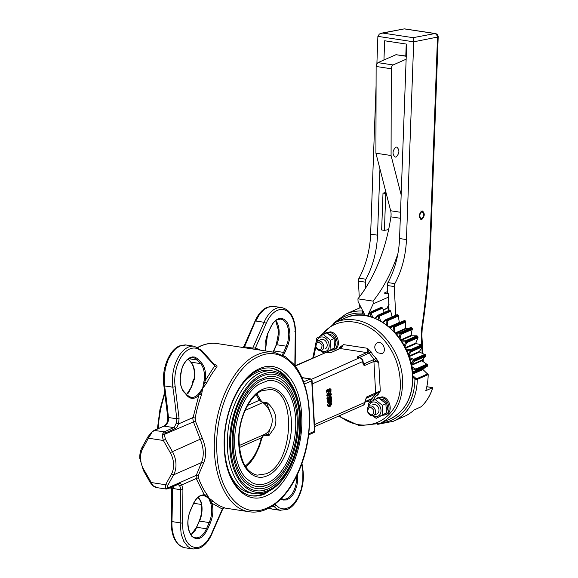 <?xml version="1.0" encoding="UTF-8"?>
<svg xmlns="http://www.w3.org/2000/svg" width="578" height="578" viewBox="0 0 578 578"><rect width="100%" height="100%" fill="white"/><g stroke="black" fill="none" stroke-linecap="round" stroke-linejoin="round"><path stroke-width="0.87" d="M372.81 404.6A5.101 3.93 66.2 0 1 378.46 407.678A5.101 3.93 66.2 0 1 376.921 413.927A5.101 3.93 66.2 0 1 376.914 413.935L373.467 415.452C375.295 414.433 375.902 412.62 375.303 410.012C373.988 406.731 372.001 405.438 369.356 406.124C367.529 407.143 366.922 408.957 367.521 411.565C368.836 414.838 370.823 416.138 373.467 415.452M372.933 415.633A7.565 5.823 -113.8 0 0 380.606 413.133A7.565 5.823 -113.8 0 0 377.318 403.242A7.565 5.823 -113.8 0 0 369.349 404.86A7.565 5.823 -113.8 0 0 368.865 406.399M368.258 406.934L368.468 403.22L375.079 399.521L382.239 405.236L382.788 414.643L376.177 418.342L371.307 414.975M376.177 418.342L386.422 413.039L385.873 403.632L378.713 397.917L375.079 399.521M382.239 405.236L385.873 403.632M382.788 414.643L386.422 413.039M386.668 407.606L387.787 407.779L386.292 408.863M386.285 407.887L387.737 406.804L386.285 402.664L383.293 399.709L380.31 398.863M387.787 407.779L386.538 411.876M375.794 399.203L377.737 397.787L381.025 397.382C388.734 398.025 392.231 412.432 385.28 414.888L382.39 415.344M377.737 397.787L382.217 396.855C389.926 397.505 393.423 411.904 386.465 414.368L385.28 414.888M373.894 410.438C373.294 415.842 371.235 416.254 367.709 411.673C368.309 406.269 370.375 405.857 373.894 410.438M315.704 346.554C317.019 349.827 318.998 351.121 321.65 350.441C323.47 349.423 324.085 347.609 323.478 344.994C322.163 341.721 320.183 340.428 317.532 341.107C315.711 342.133 315.097 343.946 315.704 346.554M315.891 346.663C316.491 341.258 318.55 340.847 322.076 345.42C321.476 350.832 319.41 351.243 315.891 346.663M323.969 334.192L325.92 332.769L329.2 332.364C336.916 333.015 340.413 347.421 333.455 349.878L330.565 350.333M325.92 332.769L330.392 331.844C338.101 332.495 341.605 346.894 334.648 349.358L333.455 349.878M328.485 333.853L332.415 335.341L335.059 338.744L335.963 342.985L334.713 346.865M320.985 339.589A5.101 3.93 66.2 0 1 320.992 339.589A5.101 3.93 66.2 0 1 327.177 344.885A5.101 3.93 66.2 0 1 325.103 348.917M321.108 350.622A7.565 5.823 -113.8 0 0 328.564 348.657A7.565 5.823 -113.8 0 0 325.053 337.928A7.565 5.823 -113.8 0 0 317.04 341.388M316.441 341.923L316.643 338.202L323.254 334.51L330.414 340.225L330.963 349.632L325.479 352.667M323.861 353.042L320.378 350.702M325.782 352.696L334.604 348.028L334.055 338.621L326.895 332.906L323.254 334.51M330.963 349.632L334.604 348.028M330.414 340.225L334.055 338.621M420.936 210.869L421.889 211.331L421.882 211.851L421.34 211.772M421.882 211.851L423.457 212.856L423.674 215.789L422.352 218.231L420.892 218.412L420.09 217.371L419.816 215.652L420.163 213.788L421.384 212.068L421.044 211.461M421.889 211.331L423.443 212.018L424.108 214.424L423.522 217.249L422.012 218.961L420.387 218.629L419.534 216.439L419.91 213.571L421.319 211.584M422.027 219.264L421.167 219.394C418.645 217.032 418.783 214.272 421.586 211.122L422.446 210.992C424.967 213.354 424.83 216.114 422.027 219.264M397.888 253.778A119.097 68.175 -81.3 0 1 373.077 301.131L373.229 303.847L388.633 297.063M406.146 59.209L393.091 64.953L377.94 62.648L376.654 64.086L376.126 66.47L391.277 68.782L391.805 66.391L393.091 64.953M391.277 68.782L391.075 155.511L401.161 194.887M395.699 147.195L396.732 147.036C399.759 149.875 399.593 153.184 396.226 156.963L395.193 157.122C392.166 154.283 392.332 150.974 395.699 147.195M387.643 291.413L384.319 293.125L388.452 293.754L388.994 310.422M365.144 315.509L358.071 301.543L357.926 298.826A119.097 68.175 98.7 0 0 390.901 216.837A10.194 5.838 98.7 0 0 390.663 210.76L375.924 153.206L376.126 66.47M377.94 62.648L395.959 54.708L406.247 56.276M406.255 56.066L395.959 54.708M373.229 303.847L367.536 315.949M357.926 298.826L373.077 301.131M386.769 308.406L389.03 304.49M391.075 155.511L375.924 153.206M365.599 288.09L365.282 282.151A3.396 1.944 -81.3 0 1 365.917 279.225A61.716 35.33 98.7 0 0 377.513 235.174L379.948 168.928M361.156 307.633A58.631 45.178 66.2 0 0 359.856 308.045L359.668 304.693M359.263 297.128L358.396 281.103A3.396 1.944 -81.3 0 1 359.025 278.177A61.716 35.33 98.7 0 0 370.628 234.126L376.083 85.652M395.764 315.263L394.21 286.558L387.318 285.51L387.751 293.407L384.305 292.88M376.892 63.645L377.889 36.363L413.711 41.826L406.442 239.588A61.716 35.33 -81.3 0 1 394.846 283.639A3.396 1.944 98.7 0 0 394.21 286.558M383.951 59.996L384.659 40.771L406.695 44.13L399.557 238.533A61.716 35.33 -81.3 0 1 387.954 282.584A3.396 1.944 98.7 0 0 387.318 285.51M422.193 360.947L423.154 360.766L423.226 361.597M438.146 36.941L413.711 41.826L413.06 37.678L382.759 33.062L379.37 34.008L377.889 36.363M382.759 33.062L404.073 28.922L381.466 33.17M430.877 234.697L430.285 235.087L437.517 36.667L436.426 34.355L434.916 33.56L413.06 37.678M430.285 235.087A495.18 283.451 -81.3 0 1 421.572 329.055L422.178 329.135C426.853 297.641 429.765 266.198 430.921 234.791L438.189 37.035A3.396 3.396 0 0 0 435.306 33.546L435.306 33.546A3.396 1.944 98.7 0 0 434.916 33.56L404.607 28.936A3.396 1.944 -81.3 0 1 404.997 28.929L404.997 28.929A3.396 3.396 0 0 0 404.224 28.9L404.246 28.907A3.396 3.396 0 0 0 403.856 28.951M406.233 44.058L405.799 56.001M388.633 229.589L384.406 230.384L385.764 193.514L383.004 193.095L385.996 192.532M383.004 193.095L381.653 229.965L384.406 230.384M386.227 193.428L385.764 193.514M388.467 310.596L388.228 306.203M380.44 320.891L379.341 316.253L390.742 311.231L392.079 316.889M379.341 316.253L377.824 315.509L389.659 310.292A58.631 45.178 66.2 0 1 390.222 310.552L378.38 315.769L379.341 316.253M390.742 311.231L390.222 310.552L390.742 311.231M375.209 318.348L377.824 315.509M372.824 317.438L371.177 313.16L382.571 308.132L384.24 312.452M371.177 313.16L369.566 312.619L381.401 307.402A58.631 45.178 66.2 0 1 381.971 307.547L370.137 312.763L371.177 313.16M382.571 308.132L381.971 307.547L382.571 308.132M377.716 424.339L393.315 421.283A58.631 45.178 -113.8 0 0 417.287 379.414L416.933 378.612L415.755 378.229L414.925 379.081L417.287 379.414L428.19 374.609A58.631 45.178 66.2 0 1 425.748 390.714L432.684 387.65L426.788 386.754M336.678 321.816A56.933 43.863 66.2 0 1 362.355 313.132L363.41 312.561L363.439 311.499L362.782 311.029L362.355 313.132L363.41 312.561L365.014 315.494M387.643 325.732L387.202 320.92L385.54 319.786L397.635 314.779L385.584 319.764M397.635 314.779L396.942 314.764L397.635 314.779A58.631 45.178 66.2 0 1 398.17 315.14L398.603 315.899L387.202 320.92L386.595 320.479M404.405 320.552L392.989 325.58L393.264 325.934L405.099 320.718L404.39 320.559L392.997 325.58L393.264 325.934L392.989 325.58L393.452 326.187L393.127 330.645M394.247 331.801L394.514 327.011L393.452 326.187M394.514 327.011L393.748 326.397L394.514 327.011L405.915 321.989L405.59 321.18L393.748 326.397M399.976 333.159L399.716 332.661L399.976 333.159L411.818 327.943L411.117 327.639L399.716 332.661L400.142 333.455L399.138 337.66M400.055 338.918L401.06 334.344L400.142 333.455M401.06 334.344L400.41 333.701L401.06 334.344L412.454 329.323L412.244 328.485L400.41 333.701M405.749 341.446L405.518 340.818L405.749 341.446L417.583 336.23L416.911 335.789L405.518 340.818L405.872 341.771L404.217 345.572M404.911 346.872L406.63 342.696L405.872 341.771M406.63 342.696L406.103 342.046L406.63 342.696L418.031 337.675L417.937 336.829L406.103 342.046M410.387 350.535L410.214 349.784L410.387 350.535L422.229 345.319L421.608 344.763L410.214 349.784L410.474 350.882L408.22 354.155M408.697 355.419L411.066 351.814L410.474 350.882M411.066 351.814L410.662 351.186L411.066 351.814L422.467 346.786L422.504 345.969L410.662 351.186M413.769 360.159L413.66 359.306L413.769 360.159L425.603 354.943L425.061 354.285L413.66 359.306L413.805 360.52L411.03 363.15M411.305 364.321L414.231 361.416L413.805 360.52M414.231 361.416L413.949 360.831L414.231 361.416L425.632 356.388L425.784 355.615L413.949 360.831M415.777 370.021L415.755 369.089L415.777 370.021L427.612 364.805L427.156 364.068L415.755 369.089L415.763 370.382L412.576 372.29M412.663 373.323L416.023 371.213L415.763 370.382M416.023 371.213L415.864 370.7L416.023 371.213L427.424 366.192L427.698 365.484L415.864 370.7M421.225 406.717L414.065 409.975A58.631 45.178 66.2 0 1 404.217 416.478L393.315 421.283M399.355 322.777L398.17 315.14L386.335 320.356M405.099 320.718L404.39 320.559L405.099 320.718A58.631 45.178 66.2 0 1 405.59 321.18L405.554 328.391L405.929 328.795L411.117 327.639L412.244 328.485L411.818 327.943M417.287 379.414L416.933 378.612L427.836 373.807L428.19 374.609L422.973 369.559L422.944 369.01L427.424 366.192L427.698 365.484A58.631 45.178 66.2 0 0 427.612 364.805L421.897 360.759L421.788 360.21L425.632 356.388L425.784 355.615A58.631 45.178 66.2 0 0 425.603 354.943L419.563 352.031L419.375 351.489L422.467 346.786L422.504 345.969A58.631 45.178 66.2 0 0 422.229 345.319L421.608 344.763L416.052 343.621L415.792 343.108L418.031 337.675L417.937 336.829A58.631 45.178 66.2 0 0 417.583 336.23L416.911 335.789L411.457 335.796L411.139 335.334L412.244 328.485M381.401 307.402L380.786 307.677L381.401 307.402M412.815 375.664L415.755 378.229L414.925 379.081A56.933 43.863 66.2 0 1 381.22 422.894M432.192 388.091L432.684 387.65L432.192 388.091M426.802 386.704L432.799 387.621C430.372 395.417 426.477 401.818 421.109 406.847M369.797 312.712L371.358 316.954M378.048 315.66L379.031 320.133M386.01 320.198L386.357 324.742M382.557 322.141L385.801 319.995M392.989 325.58L389.485 327.249L392.989 325.58L393.264 325.934M268.004 486.864A56.702 32.462 98.7 0 0 298.262 422.959A56.702 32.462 98.7 0 0 268.17 376.423L257.781 380.642C249.725 386.292 243.215 395.518 238.266 408.328C232.566 424.006 230.846 439.764 233.115 455.594C235.008 467.14 238.815 475.954 244.53 482.016L251.314 486.994A56.702 32.462 98.7 0 0 268.004 486.864M267.896 484.855A54.607 31.255 -81.3 0 1 262.058 486.531A54.607 31.255 -81.3 0 1 234.155 427.807A54.607 31.255 -81.3 0 1 278.293 380.064C287.62 384.869 293.617 394.969 296.297 410.373C297.916 420.676 297.583 431.369 295.3 442.445C290.3 463.968 281.226 478.085 268.076 484.805L262.058 486.531M268.113 488.93A58.855 33.69 -81.3 0 1 261.827 490.736A58.855 33.69 -81.3 0 1 231.756 427.438A58.855 33.69 -81.3 0 1 279.319 375.982C289.354 381.148 295.82 392.029 298.703 408.632C300.452 419.744 300.09 431.275 297.627 443.218C292.237 466.424 282.454 481.647 268.293 488.88L261.827 490.736M267.78 482.796A52.453 30.027 98.7 0 0 295.777 423.681A52.453 30.027 98.7 0 0 267.939 380.627L258.352 384.522C250.903 389.738 244.884 398.278 240.296 410.134C235.015 424.642 233.433 439.229 235.528 453.882C237.283 464.567 240.802 472.717 246.084 478.317L252.348 482.912A52.453 30.027 98.7 0 0 267.78 482.796M273.033 370.989C268.9 370.368 264.717 370.989 260.461 372.853C243.649 379.739 229.061 407.895 227.566 436.347C225.348 465.825 237.421 491.654 254.334 493.626C258.698 494.269 263.084 493.626 267.498 491.683C289.275 483.085 305.256 440.804 299.707 408.205C296.03 386.588 287.136 374.183 273.033 370.989L269.586 370.462C265.461 369.848 261.27 370.469 257.015 372.333C251.488 374.797 246.344 379.089 241.568 385.223M228.548 470.665C233.649 483.858 241.098 491.336 250.888 493.099L254.334 493.626M263.951 434.656L261.877 438.196L259.406 446.426L254.797 456.201L250.549 462.248L245.758 466.952M256.054 394.615L259.298 400.301L263.496 403.097C266.79 405.821 269.175 409.34 270.67 413.631C272.513 417.562 272.729 421.535 271.313 425.545C269.673 429.685 268.763 432.698 268.589 434.569L268.864 435.718L263.373 435.176L264.24 434.512M271.313 425.545C270.266 429.454 268.221 432.286 265.172 434.049L268.589 434.569L268.864 435.718L274.702 427.409C277.577 418.067 275.236 409.997 267.679 403.206L267.072 402.693L261.841 401.898L263.163 402.837M256.899 393.9L261.841 401.898M265.172 434.049L262.947 435.444L261.328 437.871A41.638 23.835 -81.3 0 1 245.166 466.02M264.861 434.215L239.227 445.53M263.496 403.097L266.913 403.617L267.072 402.693L266.913 403.617L270.67 413.631M251.206 495.714C255.281 496.191 259.406 495.512 263.59 493.677L267.072 491.871M284.665 376.466C280.532 371.856 275.865 369.053 270.663 368.063M203.449 495.404L208.557 497.904L210.847 503.633A18.272 10.455 -81.3 0 1 209.207 522.563L199.562 521.096A18.272 10.455 98.7 0 0 201.202 502.166L198.377 497.159M200.602 363.62L201.606 362.998L197.488 358.562L194.533 357.038L192.38 356.915L190.184 357.522L186.99 359.74L184.158 363.338L182.59 366.365L180.22 375.23L180.437 384.24L182.46 390.114L187.236 395.858C190.776 399.398 194.627 399.225 198.803 395.345L192.814 418.631L193.341 421.629L200.212 439.179C203.781 447.936 204.2 455.731 201.476 462.573L196.253 475.369L196.18 478.541L198.435 477.717L198.341 475.463L203.637 462.956C206.657 455.731 206.209 447.509 202.3 438.283L195.4 421.073L195.205 418.039A80.718 46.204 -81.3 0 1 201.556 394.752L199.771 394.109L202.632 388.488L205.334 380.403C206.165 372.832 204.923 367.03 201.606 362.998L200.602 363.62A18.272 10.455 -81.3 0 1 204.164 380.259L202.632 388.488L197.922 394.536A18.272 10.455 -81.3 0 1 190.978 397.382L187.178 395.186L183.934 391.602C180.842 388.134 180.004 381.776 180.148 379.219L181.658 369.32C183.638 363.548 186.369 359.841 189.844 358.194L193.247 357.681L194.678 358.085L196.52 359.227L200.602 363.62L190.957 362.153L188.218 359.133M186.564 394.507L189.1 391.971L194.519 378.785A18.272 10.455 98.7 0 0 190.957 362.153M295.452 329.662L295.474 329.735C294.527 317.12 290.004 309.75 281.898 307.633A29.738 17.022 98.7 0 0 264.059 322.278L266.198 323.333A28.04 16.054 -81.3 0 1 283.711 309.649A28.04 16.054 -81.3 0 1 295.148 330.031L295.257 331.938L294.874 331.411M295.156 365.693L325.407 352.746L295.156 366.069L295.553 331.649M214.814 365.065L201.599 350.398L194.28 346.236A29.738 17.022 98.7 0 0 172.836 387.173A509.818 291.832 -81.3 0 1 176.709 418.768A6.799 3.894 -81.3 0 1 176.268 423.175L174.296 427.337L164.311 431.809L162.512 434.1L162.317 436.289L163.364 440.479L165.46 439.316L164.26 434.446L165.597 432.908L175.705 428.385L177.143 426.875L178.515 423.934L179.072 418.421L175.185 386.725A28.04 16.054 -81.3 0 1 182.576 355.008A28.04 16.054 -81.3 0 1 201.715 351.749L216.49 367.485C217.436 366.134 217.126 365.253 215.565 364.841L214.539 364.689M148.141 436.672L148.351 438.189L151.956 432.489L151.407 432.489L154.629 430.328L165.214 425.531L166.84 424.021L168.003 421.918A6.799 3.894 98.7 0 0 168.444 417.511A509.818 291.832 98.7 0 0 164.571 385.916L164.181 377.022L165.467 367.868L168.299 359.35L172.417 352.277L176.102 348.346L181.441 345.333L185.487 344.914L194.28 346.236M142.13 447.538L142.188 447.162C140.389 450.472 139.601 454.236 139.811 458.455L143.366 470.413L150.244 482.565L152.744 485.708C155.193 487.261 156.689 487.919 157.23 487.68L153.098 485.701L142.535 467.342L141.148 463.115L140.519 458.802L140.685 454.604L141.632 450.732L148.351 438.189L163.364 440.479L170.243 452.625A20.396 15.714 66.2 0 1 171.413 474.213L165.749 484.451L165.467 488.685L166.363 489.053M178.118 484.378L179.664 485.932L181.817 484.87L180.466 483.678L179.252 483.548L168.581 488.092L167.172 488.179L167.938 485.094L173.602 474.856A22.094 17.022 -113.8 0 0 172.338 451.461L165.46 439.316M165.221 488.251L165.467 488.685L167.172 488.179L196.253 475.369L198.341 475.463M150.62 482.449L167.938 485.094M162.512 434.1L164.26 434.446L195.4 421.073M176.268 423.175L178.515 423.934L192.879 417.605L195.205 418.039M152.773 485.166L153.098 485.701L152.773 485.166M147.889 436.874L147.795 437.3M163.444 426.268L163.567 426.203C165.409 425.278 166.63 423.869 167.244 421.976L168.003 421.918M179.664 485.932A6.799 3.894 -81.3 0 1 180.553 489.754A509.818 291.832 -81.3 0 1 180.206 523.206L181.174 534.072L183.746 541.268L187.655 546.376L189.996 547.98L193.117 549.006L184.852 547.742A29.738 17.022 -81.3 0 1 171.941 521.948A509.818 291.832 98.7 0 0 172.287 488.352L180.553 489.754L182.923 489.645L181.817 484.87L196.18 478.541L204.186 494.66L200.364 495.44L196.701 498.337L194.165 501.964L190.386 510.331C186.535 520.872 187.005 529.513 191.795 536.247C197.438 541.03 202.69 538.718 207.56 529.296L210.276 523.09C213.015 516.392 213.585 509.789 211.989 503.279L206.953 494.457A80.718 46.204 -81.3 0 1 198.435 477.717M171.904 487.825L172.287 488.352L172.128 486.922M171.543 487.175L171.233 521.688C171.218 536.406 175.755 545.09 184.852 547.742M339.459 348.65L341.584 347.53L343.216 344.914L339.785 347.19A1.698 0.86 -158.6 0 1 340.406 348.021M375.845 357.782A1.698 0.657 -54.3 0 1 374.313 359.581L373.106 359.863L373.923 361.416L375.534 361.402L378.742 362.514L375.845 357.782A11.892 9.169 66.2 0 1 371.22 351.988L367.391 348.274L367.695 350.947L367.247 352.356L357.977 356.532C356.987 357.146 357.406 357.601 359.234 357.898L311.477 379.305M312.033 380.418L311.737 380.794L311.267 379.58L311.687 379.522A1.698 1.698 0 0 0 310.617 378.901A1.698 0.975 98.7 0 0 310.27 378.951L301.882 377.672M260.476 350.167L255.411 348.007L252.781 348.086L244.516 346.822L244.393 346.323M266.198 323.333L255.411 348.007L255.707 349.437M308.58 434.916L313.933 432.546L314.764 430.913M311.267 379.58L310.27 378.951L303.594 381.892M210.847 503.633L211.989 503.279L222.357 509.052L224.076 507.6A80.718 46.204 -81.3 0 1 213.13 501.27L210.522 502.181M213.13 501.27L205.241 495.129L206.953 494.457M222.357 509.052L210.71 535.56L206.621 541.839L203.044 545.184L199.244 547.142L195.429 547.612L191.809 546.571L188.58 544.064L185.914 540.242L183.11 531.522L182.561 525.351L182.923 489.645M224.228 507.852L224.669 507.874L224.076 507.6M193.774 380.454L191.607 386.812L187.778 392.65A80.718 46.204 98.7 0 0 187.431 393.589M194.201 378.438A80.718 46.204 98.7 0 0 192.944 380.844L193.782 380.432M192.944 380.844L191.607 386.812L188.703 392.094M215.565 364.841L214.46 364.971L214.611 365.982L205.334 380.403L204.164 380.259M201.556 394.752L202.632 388.488L206.722 382.939A80.718 46.204 -81.3 0 1 216.49 367.485M171.413 474.213L173.602 474.856L201.476 462.573L203.637 462.956M170.243 452.625L202.3 438.283M197.922 394.536L198.803 395.345L199.771 394.109L199.042 393.488M198.03 497.441L199.352 499.175A80.718 46.204 98.7 0 0 199.67 499.45M370.108 399.738L370.303 402.021L371.286 401.587M372.839 400.727L373.793 399.42A11.892 9.169 66.2 0 1 377.853 394.947L380.288 391.031L379.717 391.125L366.712 396.963L364.942 401.674L364.834 403.603L363.591 405.084L365.274 402.021M379.269 342.523C384.175 342.935 386.407 352.103 381.979 353.671L377.318 352.696C373.988 348.707 373.944 345.398 377.181 342.783L379.269 342.523M324.207 352.891L331.237 352.457L339.561 348.599L341.966 346.54L343.274 344.596L367.391 348.274L369.031 352.956L374.313 359.581L378.742 362.514L380.288 391.031L376.17 393.835L371.524 398.95L369.458 399.839M359.039 357.746L371.22 351.988M373.106 359.863L364.183 363.793L363.533 363.663L363.107 362.016M366.712 396.963L366.055 398.3A13.597 10.476 66.2 0 1 366.055 398.3L376.17 393.835M371.524 398.95L370.303 402.021L366.308 401.414M377.853 394.947A1.698 1.084 65.8 0 0 376.191 393.828M373.793 399.42A1.698 0.86 21.4 0 0 371.524 398.943M326.006 352.833L326.411 352.797M365.238 401.305L364.942 401.674M359.046 358.078L358.663 357.623L360.188 357.941L361.842 359.241L362.811 362.384L363.071 361.301M198.29 497.225L200.58 500.664M201.202 502.166L200.971 501.603M204.569 495.606L205.241 495.129L204.186 494.66L203.384 495.397M189.1 391.971L187.778 392.65M188.284 393.062L187.785 393.661L188.284 393.062M204.02 382.094L206.722 382.939M328.579 392.773L329.626 393.054L328.579 392.773L328.268 390.916L330.688 389.854L330.602 391.819L329.626 393.054L328.246 392.845L329.222 391.609L329.337 390.164M329.301 406.413L330.334 406.197L331.88 403.827L331.418 402.75L330.154 402.895L328.607 405.272L329.301 406.413L327.928 406.204L327.227 405.062L329.113 402.555M329.619 402.454L331.187 402.671M329.857 396.754L331.44 396.876L328.947 397.975L331.324 394.796L331.273 393.82L328.131 395.208L328.167 395.843L330.876 394.651L328.29 398.134L328.326 398.899L331.469 397.52L331.44 396.876M328.326 398.899L326.953 398.69L326.91 397.924L328.593 395.655M328.167 395.843L326.787 395.634L326.751 394.998L329.301 393.871M328.282 393.56L326.91 393.083L326.491 390.179L329.633 388.799L331.013 389.008L327.871 390.388L328.282 393.293L329.655 393.77L330.927 392.144L331.013 389.008M330.045 400.388L328.672 400.171L328.535 399.188L330.154 398.473L331.534 398.683L329.915 399.398L329.511 401.789L328.752 401.089L328.94 399.608L328.492 399.803L328.766 402.367L329.547 402.49L330.276 401.623L330.363 399.882L331.201 399.514L331.317 401.681L331.685 401.515L331.534 398.683M328.167 402.281L327.386 402.158L327.112 399.593L328.94 399.608M328.918 405.286L329.865 404.672L329.778 403.148M329.33 405.734L329.25 404.195L331.158 403.357L331.245 404.882L329.352 405.734M326.91 397.924L328.29 398.134M326.751 394.998L328.131 395.208M329.937 393.618L331.273 393.82M327.661 393.661L329.655 393.77M326.91 393.083L328.282 393.293M329.222 391.609L330.602 391.819M326.491 390.179L327.871 390.388M328.535 399.188L329.915 399.398M328.571 401.081L329.944 401.291M328.94 401.696L329.511 401.789L328.983 401.746M327.112 399.593L328.492 399.803M327.386 402.158L329.547 402.49M330.305 401.522L331.317 401.681M247.579 405.46L259.298 400.301A3.396 2.074 -23.9 0 0 259.76 399.095M261.877 438.196A3.396 0.39 -166.7 0 0 261.328 437.871L239.415 447.524M400.301 218.267L390.901 216.837M387.339 308.088L383.25 309.887M400.518 212.263L390.663 210.76M365.282 282.151L358.396 281.103M421.572 329.055L421.239 335.919L421.723 344.799M421.832 335.182L421.239 335.919M437.373 34.702A3.396 3.193 139.5 0 0 435.27 33.64M421.875 347.689L422.171 353.1M422.518 359.487L422.583 360.773M377.513 235.174L370.628 234.126M406.442 239.588L399.557 238.533M365.917 279.225L359.025 278.177M394.846 283.639L387.954 282.584M382.593 322.098L385.548 319.764L397.05 314.692M375.613 317.799L374.768 318.167M362.355 313.132L363.548 315.299M412.865 377.282L414.925 379.081M368.107 316.072L369.79 312.893M375.758 318.579L378.012 315.826M383.185 322.538L385.952 320.349M390.172 327.849L393.372 326.324M399.716 332.661L395.814 333.535M396.515 334.351L400.034 333.564M405.518 340.818L401.349 340.818M402.021 341.858L405.749 341.851M410.214 349.784L405.944 348.91M406.529 350.16L410.337 350.94M413.66 359.306L409.448 357.58M409.903 359.003L413.653 360.542M415.755 369.089L411.767 366.582M412.035 368.135L415.611 370.375M362.861 311L362.782 311.029A58.631 45.178 -113.8 0 0 346.034 313.977L359.841 307.893M421.001 406.919A58.631 45.178 -113.8 0 0 432.684 387.65M422.944 369.01L412.685 373.533M422.973 369.559L412.721 374.074M421.897 360.759L411.522 365.332M421.788 360.21L411.406 364.783M419.563 352.031L409.13 356.626M419.375 351.489L408.935 356.091M416.052 343.621L405.604 348.223M415.792 343.108L405.351 347.71M411.457 335.796L401.06 340.377M411.139 335.334L400.742 339.915M405.929 328.795L395.634 333.333M405.554 328.391L395.273 332.921M399.21 322.495L389.117 326.938M268.192 490.339C249.429 499.421 231.056 479.133 229.871 448.022C227.71 417.338 243.078 382.181 261.928 374.696C280.684 365.614 299.057 385.902 300.249 417.013C302.41 447.697 287.035 482.854 268.192 490.339M262.723 389.355C248.656 394.947 237.182 421.189 238.793 444.092C239.675 467.313 253.395 482.464 267.397 475.68C281.464 470.087 292.938 443.846 291.326 420.943C290.438 397.722 276.725 382.571 262.723 389.355M265.931 473.844L257.152 475.145C245.91 472.37 239.863 460.514 239.01 439.591C238.786 418.234 249.812 395.504 262.029 390.699L270.215 389.471C297.099 390.844 293.364 464.394 265.931 473.844M245.13 410.38L262.47 402.743M273.394 352.132L276.363 345.044M275.814 320.544A18.272 10.455 98.7 0 1 276.667 344.726L286.312 346.193L283.596 352.407L273.958 350.933M283.372 355.506L284.672 352.927L283.596 352.407A18.272 10.455 -81.3 0 1 282.31 354.943M338.477 416.146L359.386 425.704L380.049 423.414C395.497 415.64 402.996 401.067 402.548 379.695C401.631 351.503 378.792 322.849 354.914 319.937C347.999 318.904 341.533 319.706 335.507 322.329L319.562 336.519M321.7 335.348C334.301 317.105 361.25 317.112 379.703 335.356C392.036 347.609 398.863 362.464 400.178 379.919C403.574 417.114 367.384 438.427 339.264 415.799M313.608 357.565L315.834 346.952M389.962 419.043A55.228 42.555 -113.8 0 0 412.461 375.332A55.228 42.555 -113.8 0 0 345.42 317.965C372.955 304.107 412.121 337.776 412.779 375.028C413.27 396.414 405.662 411.088 389.962 419.043L380.049 423.414M295.257 331.938L294.831 365.643M295.575 331.707L295.474 329.735L295.148 330.031M251.719 348.91L252.781 348.086L264.059 322.278L255.794 321.021L259.616 314.237L264.254 309.302L269.319 306.651L273.127 306.304L281.898 307.633M175.185 386.725L172.836 387.173L164.571 385.916L164.166 385.042M179.072 418.421L176.709 418.768L168.444 417.511L168.046 416.745M153.914 430.465L163.971 426.116L173.841 427.604L175.127 428.703M165.597 432.908L164.311 431.809L154.037 430.408L151.436 432.33L147.86 436.925L142.188 447.162M211.707 534.26L211.57 533.725M171.558 521.529L182.576 523.213M177.395 484.588L178.111 483.894M167.967 488.757L168.581 488.092M178.118 484.386L167.996 488.742L166.139 489.031L157.216 487.68M201.599 350.398L201.715 351.749M142.477 446.91L142.687 448.427M173.87 488.735L173.544 486.293M273.112 505.533L276.248 508.539L279.954 510.244L287.353 509.428C297.937 505.172 305.394 485.368 302.894 469.878L302.8 480.882L301.203 489.436L298.205 497.203L294.079 503.416L289.231 507.491L284.13 509.023L279.261 507.874L275.02 504.161M272.021 506.249L274.615 506.53L276.053 505.309M280.735 510.396L272.469 509.139A29.738 17.022 -81.3 0 1 269.095 507.975M301.716 464.163L302.59 470.333M243.454 347.653L244.516 346.822L255.18 321.65M304.36 384.045L311.737 380.794L314.468 431.282L308.71 433.825M314.129 432.373A1.698 1.026 42.3 0 0 314.353 432.214A1.698 1.698 0 0 0 314.786 430.978L312.055 380.49A1.698 1.698 0 0 0 311.687 379.522M273.784 352.197C268.409 351.388 262.961 352.197 257.427 354.625C235.549 363.576 216.562 400.222 214.619 437.25C211.729 475.607 227.436 509.225 249.45 511.79C255.057 512.621 260.707 511.79 266.4 509.29C282.945 501.198 295.358 484.22 303.645 458.34C314.526 423.862 310.054 382.166 293.104 363.533L285.301 356.669L273.784 352.197L217.299 343.585C211.931 342.776 206.483 343.585 200.949 346.012L197.965 347.486M267.094 507.939C242.522 519.839 218.455 493.265 216.902 452.516C214.07 412.324 234.206 366.271 258.893 356.46C283.466 344.567 307.532 371.141 309.086 411.89C311.91 452.083 291.782 498.135 267.094 507.939M171.587 488.771L170.727 487.536M158.141 428.594C158.936 416.478 161.211 404.773 164.976 393.495M259.551 368.677C238.844 376.907 221.959 415.531 224.336 449.236C225.637 483.418 245.823 505.707 266.429 495.729C287.136 487.5 304.021 448.875 301.651 415.17C300.343 380.989 280.164 358.7 259.551 368.677M275.41 486.741L264.97 493.887C260.541 495.83 256.177 496.473 251.885 495.83C236.453 494.125 224.018 471.164 224.502 442.712C224.206 411.016 240.448 377.326 258.857 370.021C263.135 368.157 267.296 367.536 271.349 368.15C279.297 369.479 285.879 374.71 291.095 383.843M362.811 362.384C362.97 364.581 363.699 365.571 365 365.347L373.923 361.416L375.635 393.033L374.978 394.362L375.483 393.849M339.785 347.19A11.892 9.169 66.2 0 1 338.925 348.881M365 365.347L364.183 363.793A13.597 10.476 66.2 0 1 363.273 363.049M359.35 357.811A13.597 10.476 66.2 0 1 359.241 357.594L357.977 356.532M368.164 353.664L366.9 352.602L340.16 348.527L331.237 352.457M370.628 399.152L365.267 401.515M325.746 352.688L330.537 352.58M314.446 424.657L364.978 402.389L366.033 398.307M312.243 383.937L363.092 361.366C362.876 359.523 361.907 358.382 360.188 357.941M191.152 534.867L195.357 530.192L199.258 521.407M196.852 527.302L206.491 528.769A18.272 10.455 -81.3 0 1 195.537 537.771C188.804 537.562 185.235 521.515 190.48 510.569L193.189 504.363C195.154 500.042 197.546 497.239 200.349 495.953L203.42 495.404M209.207 522.563L210.276 523.09L209.207 522.563L206.491 528.769L207.56 529.296L206.491 528.769M188.811 358.736L197.358 360.043L198.362 359.415L197.358 360.043M186.867 395.027L187.236 395.858M183.623 391.443L183.992 392.281M265.367 350.911L267.585 334.2L270.302 327.993C272.26 323.673 274.651 320.869 277.454 319.591L280.857 319.078L283.242 319.966L285.742 322.394L287.056 324.742L288.371 329.113L288.805 334.178L287.952 341.251L286.312 346.193L287.382 346.721L288.046 345.066L289.477 339.712L289.99 334.149L288.718 325.689L286.789 321.816L284.166 319.273L281.081 318.276L278.899 318.521L275.648 320.226L272.664 323.398L267.491 333.968L265.143 342.638L265.179 350.882M283.596 352.407L284.672 352.927L287.382 346.721L286.312 346.193M296.557 476.409A18.272 10.455 -81.3 0 1 283.148 499.161L281.349 498.561M280.93 498.98L283.242 500.021L286.486 499.927L289.744 498.222L292.728 495.05L295.177 490.693L296.897 485.513L297.721 479.964L297.569 474.307M327.227 405.062L328.607 405.272M328.774 402.685L330.154 402.895M329.865 404.672L331.245 404.882M326.556 391.371L327.936 391.581M329.814 390.237L330.717 390.374M327.011 401.024L328.391 401.233M321 339.582L317.532 341.107M422.178 329.135L421.875 335.319L422.446 345.839M435.306 33.546L404.997 28.929M422.807 211.44L421.954 211.006M421.637 219.076L420.697 219.235M383.301 310.025L387.065 308.363M423.277 361.106L423.154 358.851M422.858 353.382L422.496 346.735M389.182 310.278L377.607 315.378M369.371 312.582L367.586 315.956M377.593 315.386L375.173 318.334M346.034 313.977L333.253 323.427M381.046 307.431L369.393 312.568M315.465 345.225L312.814 357.912M335.507 322.329L345.42 317.965M242.457 347.53L243.923 346.525L254.999 321.18C258.048 314.295 262.058 309.678 267.014 307.337L273.632 306.369M193.117 549.006L199.742 548.038C204.699 545.697 208.701 541.08 211.75 534.195L222.833 508.85L224.3 507.845L223.26 507.715M167.244 421.976L167.736 417.121L163.863 385.497C161.356 370.007 168.812 350.203 179.397 345.947L186.022 344.979M269.023 508.011L272.469 509.139M310.617 378.901L301.832 377.564M301.983 463.419L302.894 469.878M249.45 511.79L223.924 507.903M201.382 504.464L193.688 503.294M197.727 347.364L200.349 346.085C206.043 343.585 211.692 342.754 217.299 343.585M171.594 489.306L170.416 487.673M157.404 428.919L159.925 409.629L164.766 391.956M340.377 348.252L340.717 347.739M370.173 399.723L365.289 401.862M314.555 426.687L363.591 405.084M191.065 534.744L196.455 527.382L199.164 521.175C201.823 514.651 202.387 508.235 200.841 501.935L199.164 498.59M186.463 394.391L189.194 391.169M193.327 381.668L194.165 378.72C194.945 371.329 193.767 365.751 190.646 361.994L188.117 359.205M273.062 352.081L276.27 344.806L278.798 331.606L275.692 320.631M329.128 402.555L327.755 402.346M313.775 432.626A1.698 1.698 0 0 0 314.353 432.214"/></g></svg>
